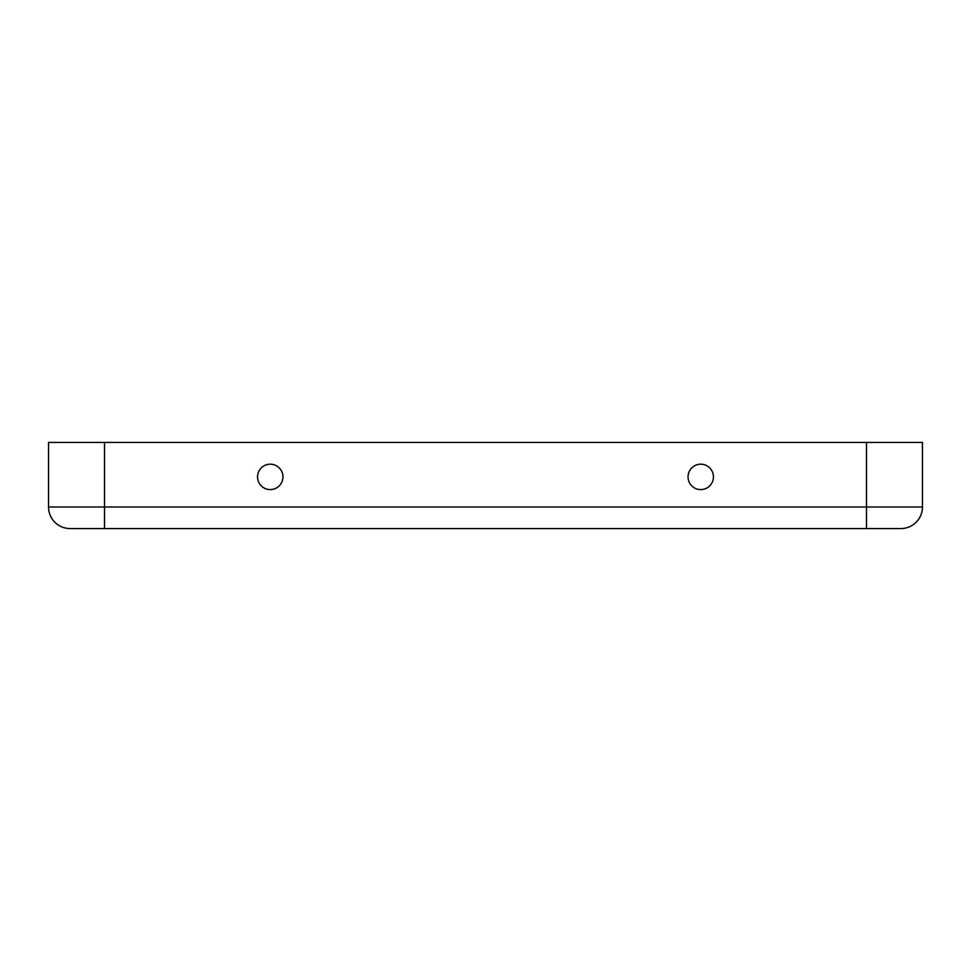 <?xml version="1.0" encoding="UTF-8"?>
<svg xmlns="http://www.w3.org/2000/svg" width="971" height="971" viewBox="0 0 971 971"><rect width="100%" height="100%" fill="white"/><g stroke="black" fill="none" stroke-linecap="round" stroke-linejoin="round"><path stroke-width="1.46" d="M700.746 464.187A12.696 12.696 0 0 1 713.442 476.895A12.696 12.696 0 0 1 700.746 489.59A12.696 12.696 0 0 1 688.051 476.895A12.696 12.696 0 0 1 700.746 464.187M270.254 489.59A12.696 12.696 0 0 0 282.949 476.895A12.696 12.696 0 0 0 270.254 464.187A12.696 12.696 0 0 0 257.558 476.895A12.696 12.696 0 0 0 270.254 489.59M70.07 528.552L900.93 528.552A21.52 21.52 0 0 0 922.45 507.02L922.45 442.448L48.55 442.448L48.55 507.02A21.52 21.52 0 0 0 70.07 528.552A21.52 21.52 0 0 1 48.55 507.02L104.516 507.02L104.516 442.448M104.516 528.552L104.516 507.02L866.484 507.02L866.484 442.448M866.484 528.552L866.484 507.02L922.45 507.02A21.52 21.52 0 0 1 900.93 528.552"/></g></svg>
